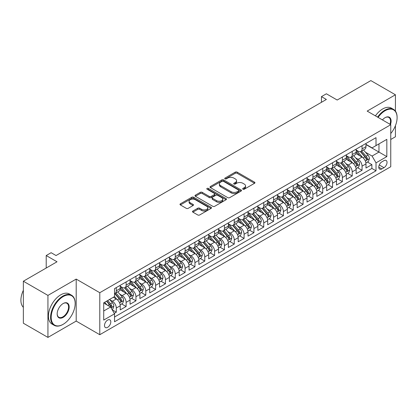 <?xml version="1.0" encoding="UTF-8"?>
<svg xmlns="http://www.w3.org/2000/svg" width="418" height="418" viewBox="0 0 418 418"><rect width="100%" height="100%" fill="white"/><g stroke="black" fill="none" stroke-linecap="round" stroke-linejoin="round"><path stroke-width="0.63" d="M242.942 189.208A0.956 0.554 0 0 0 244.295 189.208L254.546 183.288A1.364 0.789 0 0 0 254.943 182.734A1.364 0.789 0 0 0 254.546 182.175L237.178 172.148A1.364 0.789 0 0 0 235.245 172.148L224.994 178.068A0.956 0.554 0 0 0 224.717 178.46A0.956 0.554 0 0 0 224.994 178.847A0.956 0.554 0 0 0 226.347 178.847L227.674 178.084A4.368 2.518 0 0 1 233.85 178.084L235.297 178.92A4.368 2.518 0 0 1 236.572 180.701A4.368 2.518 0 0 1 235.297 182.483L233.97 183.246A0.956 0.554 0 0 0 233.688 183.638A0.956 0.554 0 0 0 233.97 184.03A0.956 0.554 0 0 0 235.318 184.03L236.645 183.262A4.368 2.518 0 0 1 242.821 183.262L244.269 184.098A4.368 2.518 0 0 1 245.549 185.879A4.368 2.518 0 0 1 244.269 187.661L242.942 188.429A0.956 0.554 0 0 0 242.659 188.821A0.956 0.554 0 0 0 242.942 189.208L242.942 188.429M107.651 327.331A4.446 2.571 120 0 0 110.556 323.412A4.446 2.571 120 0 0 109.877 319.848A4.446 2.571 120 0 0 107.651 320.068A4.446 2.571 120 0 0 104.746 323.987A4.446 2.571 120 0 0 105.425 327.55A4.446 2.571 120 0 0 107.651 327.331M192.886 211.033A1.364 0.789 0 0 0 192.489 211.592A1.364 0.789 0 0 0 192.886 212.145L197.761 214.962A1.364 0.789 0 0 0 199.689 214.962L211.074 208.389A1.364 0.789 0 0 0 211.477 207.83A1.364 0.789 0 0 0 211.074 207.271L193.706 197.244A1.364 0.789 0 0 0 191.778 197.244L180.393 203.817A1.364 0.789 0 0 0 179.991 204.376A1.364 0.789 0 0 0 180.393 204.935L186.276 208.331A1.364 0.789 0 0 0 188.21 208.331L193.079 205.515A1.364 0.789 0 0 0 193.482 204.961A1.364 0.789 0 0 0 193.079 204.402L190.164 202.72A3.652 2.106 0 0 1 189.093 201.23A3.652 2.106 0 0 1 191.345 199.281A3.652 2.106 0 0 1 195.326 199.736L206.758 206.34A3.652 2.106 0 0 1 207.83 207.83A3.652 2.106 0 0 1 205.572 209.779A3.652 2.106 0 0 1 201.596 209.319L199.689 208.221A1.364 0.789 0 0 0 197.761 208.221L192.886 211.033L192.886 212.145M395.428 111.136L395.428 94.781L370.855 80.596L337.185 100.033L326.374 93.789L321.458 96.626L326.374 99.463L56.043 255.539L51.127 252.702L46.215 255.539L46.215 268.022M47.934 295.406L47.934 337.404L76.196 321.087L76.196 279.088L47.934 295.406L23.356 281.22L57.026 261.783L46.215 255.539M76.196 279.088L99.787 292.71L390.762 124.721L390.762 166.719L99.787 334.708L99.787 292.71M395.428 94.781L367.166 111.099L390.762 124.721M227.768 197.636A1.364 0.789 0 0 0 229.696 197.636L241.087 191.063A1.364 0.789 0 0 0 241.484 190.504A1.364 0.789 0 0 0 241.087 189.95L223.714 179.918A1.364 0.789 0 0 0 221.786 179.918L210.4 186.496A1.364 0.789 0 0 0 210.003 187.05A1.364 0.789 0 0 0 210.4 187.609L227.768 197.636M207.453 189.417A0.956 0.554 0 0 1 208.42 189.553L208.42 188.413L226.081 198.607A1.364 0.789 0 0 1 226.478 199.167A1.364 0.789 0 0 1 226.081 199.726L214.695 206.299A1.364 0.789 0 0 1 212.762 206.299L195.394 196.272L195.394 195.154A1.364 0.789 0 0 0 194.997 195.713A1.364 0.789 0 0 0 195.394 196.272M195.394 195.154L200.269 192.343A1.364 0.789 0 0 1 202.197 192.343L209.24 196.408A1.364 0.789 0 0 0 211.174 196.408L214.403 194.542A1.364 0.789 0 0 0 214.805 193.989A1.364 0.789 0 0 0 214.403 193.429L207.072 189.197A0.956 0.554 0 0 1 206.79 188.805A0.956 0.554 0 0 1 207.38 188.293A0.956 0.554 0 0 1 208.42 188.413M47.934 337.404L23.356 323.219L23.356 281.22M390.762 139.476L395.428 136.78L395.428 125.672M114.26 313.359L116.303 312.178L112.223 309.822M109.903 299.8L112.369 301.226A5.559 3.208 60 0 1 116.303 308.035L120.232 305.767L120.232 309.91L126.131 306.504L121.659 303.923M119.731 294.126L122.202 295.552A5.559 3.208 60 0 1 126.131 302.36L130.066 300.093L130.066 304.231L135.96 300.829L131.487 298.248M129.564 288.451L132.031 289.873A5.559 3.208 60 0 1 135.96 296.686L139.894 294.413L139.894 298.556L145.793 295.155L141.321 292.569M139.393 282.772L141.859 284.198A5.559 3.208 60 0 1 145.793 291.012L149.722 288.739L149.722 292.882L155.621 289.475L151.149 286.894M149.221 277.097L151.692 278.524A5.559 3.208 60 0 1 155.621 285.332L159.556 283.064L159.556 287.208L165.455 283.801L160.982 281.22M159.054 271.423L161.52 272.849A5.559 3.208 60 0 1 165.455 279.658L169.384 277.39L169.384 281.533L175.283 278.127L170.81 275.546M168.882 265.749L171.349 267.175A5.559 3.208 60 0 1 175.283 273.983L179.212 271.716L179.212 275.854L185.111 272.452L180.639 269.871M178.711 260.074L181.182 261.496A5.559 3.208 60 0 1 185.111 268.309L189.046 266.036L189.046 270.18L194.945 266.778L190.472 264.192M188.544 254.395L191.01 255.821A5.559 3.208 60 0 1 194.945 262.635L198.874 260.362L198.874 264.505L204.773 261.098L200.3 258.517M198.372 248.72L200.839 250.147A5.559 3.208 60 0 1 204.773 256.955L208.707 254.687L208.707 258.831L214.601 255.424L210.129 252.843M208.201 243.046L210.672 244.473A5.559 3.208 60 0 1 214.601 251.281L218.536 249.013L218.536 253.156L224.435 249.75L219.962 247.169M218.034 237.372L220.5 238.798A5.559 3.208 60 0 1 224.435 245.606L228.364 243.339L228.364 247.477L234.263 244.075L229.79 241.494M227.862 231.697L230.334 233.119A5.559 3.208 60 0 1 234.263 239.932L238.197 237.659L238.197 241.803L244.091 238.401L239.618 235.815M237.696 226.018L240.162 227.444A5.559 3.208 60 0 1 244.091 234.258L248.026 231.985L248.026 236.128L253.925 232.721L249.452 230.14M247.524 220.343L249.99 221.77A5.559 3.208 60 0 1 253.925 228.578L257.854 226.31L257.854 230.454L263.753 227.047L259.28 224.466M257.352 214.669L259.824 216.096A5.559 3.208 60 0 1 263.753 222.904L267.687 220.636L267.687 224.779L273.586 221.373L269.114 218.792M267.186 208.995L269.652 210.421A5.559 3.208 60 0 1 273.586 217.229L277.515 214.962L277.515 219.1L283.414 215.698L278.942 213.117M277.014 203.32L279.48 204.742A5.559 3.208 60 0 1 283.414 211.555L287.349 209.282L287.349 213.426L293.243 210.024L288.77 207.438M286.842 197.641L289.313 199.067A5.559 3.208 60 0 1 293.243 205.881L297.177 203.608L297.177 207.751L303.076 204.345L298.604 201.763M296.675 191.966L299.142 193.393A5.559 3.208 60 0 1 303.076 200.201L307.005 197.933L307.005 202.077L312.904 198.67L308.432 196.089M306.504 186.292L308.975 187.719A5.559 3.208 60 0 1 312.904 194.527L316.839 192.259L316.839 196.403L322.733 192.996L318.26 190.415M316.337 180.618L318.803 182.044A5.559 3.208 60 0 1 322.733 188.852L326.667 186.585L326.667 190.723L332.566 187.321L328.093 184.74M326.165 174.943L328.632 176.365A5.559 3.208 60 0 1 332.566 183.178L336.495 180.905L336.495 185.049L342.394 181.647L337.922 179.061M335.994 169.264L338.465 170.69A5.559 3.208 60 0 1 342.394 177.504L346.329 175.231L346.329 179.374L352.228 175.968L347.755 173.386M345.827 163.59L348.293 165.016A5.559 3.208 60 0 1 352.228 171.824L356.157 169.556L356.157 173.7L362.056 170.293L362.056 166.15A5.559 3.208 -120 0 0 358.121 159.342L355.655 157.915M357.583 167.712L362.056 170.293M120.232 305.767A5.559 3.208 -120 0 0 116.303 298.954L113.351 297.25M130.066 300.093A5.559 3.208 -120 0 0 126.131 293.279L120.055 289.768M139.894 294.413A5.559 3.208 -120 0 0 135.96 287.605L129.883 284.094M149.722 288.739A5.559 3.208 -120 0 0 145.793 281.931L139.711 278.419M159.556 283.064A5.559 3.208 -120 0 0 155.621 276.251L149.545 272.745M169.384 277.39A5.559 3.208 -120 0 0 165.455 270.577L159.373 267.071M179.212 271.716A5.559 3.208 -120 0 0 175.283 264.902L169.201 261.391M189.046 266.036A5.559 3.208 -120 0 0 185.111 259.228L179.035 255.717M198.874 260.362A5.559 3.208 -120 0 0 194.945 253.554L188.863 250.042M208.707 254.687A5.559 3.208 -120 0 0 204.773 247.874L198.696 244.368M218.536 249.013A5.559 3.208 -120 0 0 214.601 242.2L208.525 238.694M228.364 243.339A5.559 3.208 -120 0 0 224.435 236.525L218.353 233.014M238.197 237.659A5.559 3.208 -120 0 0 234.263 230.851L228.186 227.34M248.026 231.985A5.559 3.208 -120 0 0 244.091 225.177L238.014 221.665M257.854 226.31A5.559 3.208 -120 0 0 253.925 219.497L247.843 215.991M267.687 220.636A5.559 3.208 -120 0 0 263.753 213.823L257.676 210.317M277.515 214.962A5.559 3.208 -120 0 0 273.586 208.148L267.504 204.637M287.349 209.282A5.559 3.208 -120 0 0 283.414 202.474L277.333 198.963M297.177 203.608A5.559 3.208 -120 0 0 293.243 196.8L287.166 193.288M307.005 197.933A5.559 3.208 -120 0 0 303.076 191.12L296.994 187.614M316.839 192.259A5.559 3.208 -120 0 0 312.904 185.446L306.828 181.94M326.667 186.585A5.559 3.208 -120 0 0 322.733 179.771L316.656 176.26M336.495 180.905A5.559 3.208 -120 0 0 332.566 174.097L326.484 170.586M346.329 175.231A5.559 3.208 -120 0 0 342.394 168.423L336.318 164.911M356.157 169.556A5.559 3.208 -120 0 0 352.228 162.743L346.146 159.237M383.975 160.648L381.812 161.897A4.311 2.487 120 0 0 379.001 165.69A4.311 2.487 120 0 0 379.659 169.144A4.311 2.487 120 0 0 381.812 168.929L383.975 167.686A4.311 2.487 120 0 0 386.791 163.887A4.311 2.487 120 0 0 386.133 160.434A4.311 2.487 120 0 0 383.975 160.648M103.721 310.987L110.598 307.016L114.532 313.824L114.532 321.771L376.012 170.805L376.012 162.858L372.083 156.05L365.484 152.241M114.532 313.824L103.721 320.068L103.721 302.815L114.532 296.571L114.532 288.624L376.012 137.658L376.012 145.605L386.828 139.361L386.828 156.614L376.012 162.858M120.232 286.241L122.202 287.375A5.559 3.208 60 0 0 124.982 287.652L128.911 285.384A5.559 3.208 -120 0 0 130.066 282.834L130.066 279.658M130.066 280.567L132.031 281.701A5.559 3.208 60 0 0 134.81 281.978L138.745 279.705A5.559 3.208 -120 0 0 139.894 277.16L139.894 273.983M139.894 274.892L141.859 276.026A5.559 3.208 60 0 0 144.638 276.303L148.573 274.03A5.559 3.208 -120 0 0 149.722 271.486L149.722 268.309M149.722 269.218L151.692 270.352A5.559 3.208 60 0 0 154.472 270.629L158.401 268.356A5.559 3.208 -120 0 0 159.556 265.811L159.556 262.635M159.556 263.539L161.52 264.678A5.559 3.208 60 0 0 164.3 264.949L168.235 262.682A5.559 3.208 -120 0 0 169.384 260.137L169.384 256.955M169.384 257.864L171.349 258.998A5.559 3.208 60 0 0 174.128 259.275L178.063 257.007A5.559 3.208 -120 0 0 179.212 254.457L179.212 251.281M179.212 252.19L181.182 253.324A5.559 3.208 60 0 0 183.962 253.601L187.891 251.328A5.559 3.208 -120 0 0 189.046 248.783L189.046 245.606M189.046 246.516L191.01 247.649A5.559 3.208 60 0 0 193.79 247.926L197.724 245.653A5.559 3.208 -120 0 0 198.874 243.109L198.874 239.932M198.874 240.841L200.839 241.975A5.559 3.208 60 0 0 203.623 242.252L207.553 239.979A5.559 3.208 -120 0 0 208.707 237.434L208.707 234.258M208.707 235.162L210.672 236.301A5.559 3.208 60 0 0 213.452 236.572L217.386 234.305A5.559 3.208 -120 0 0 218.536 231.76L218.536 228.578M218.536 229.487L220.5 230.621A5.559 3.208 60 0 0 223.28 230.898L227.214 228.63A5.559 3.208 -120 0 0 228.364 226.081L228.364 222.904M228.364 223.813L230.334 224.947A5.559 3.208 60 0 0 233.113 225.224L237.043 222.951A5.559 3.208 -120 0 0 238.197 220.406L238.197 217.229M238.197 218.139L240.162 219.272A5.559 3.208 60 0 0 242.942 219.549L246.876 217.276A5.559 3.208 -120 0 0 248.026 214.732L248.026 211.555M248.026 212.464L249.99 213.598A5.559 3.208 60 0 0 252.77 213.875L256.704 211.602A5.559 3.208 -120 0 0 257.854 209.057L257.854 205.881M257.854 206.785L259.824 207.924A5.559 3.208 60 0 0 262.603 208.195L266.532 205.928A5.559 3.208 -120 0 0 267.687 203.383L267.687 200.201M267.687 201.11L269.652 202.244A5.559 3.208 60 0 0 272.431 202.521L276.366 200.253A5.559 3.208 -120 0 0 277.515 197.704L277.515 194.527M277.515 195.436L279.48 196.57A5.559 3.208 60 0 0 282.265 196.847L286.194 194.574A5.559 3.208 -120 0 0 287.349 192.029L287.349 188.852M287.349 189.762L289.313 190.895A5.559 3.208 60 0 0 292.093 191.172L296.022 188.899A5.559 3.208 -120 0 0 297.177 186.355L297.177 183.178M297.177 184.087L299.142 185.221A5.559 3.208 60 0 0 301.921 185.498L305.856 183.225A5.559 3.208 -120 0 0 307.005 180.68L307.005 177.504M307.005 178.408L308.975 179.547A5.559 3.208 60 0 0 311.755 179.818L315.684 177.551A5.559 3.208 -120 0 0 316.839 175.006L316.839 171.824M316.839 172.733L318.803 173.867A5.559 3.208 60 0 0 321.583 174.144L325.517 171.876A5.559 3.208 -120 0 0 326.667 169.327L326.667 166.15M326.667 167.059L328.632 168.193A5.559 3.208 60 0 0 331.411 168.47L335.346 166.197A5.559 3.208 -120 0 0 336.495 163.652L336.495 160.475M336.495 161.385L338.465 162.518A5.559 3.208 60 0 0 341.245 162.795L345.174 160.522A5.559 3.208 -120 0 0 346.329 157.978L346.329 154.801M346.329 155.71L348.293 156.844A5.559 3.208 60 0 0 351.073 157.121L355.007 154.848A5.559 3.208 -120 0 0 356.157 152.304L356.157 149.127M114.532 317.001L371.884 168.423L371.884 164.619L365.985 168.026L365.985 163.882A5.559 3.208 -120 0 0 362.056 157.069L355.974 153.563M356.157 150.031L358.121 151.17A5.559 3.208 -120 0 0 360.901 151.441A5.559 3.208 -120 0 0 362.056 148.897L362.056 145.72M360.901 151.441L364.836 149.174A5.559 3.208 -120 0 0 365.985 146.629L365.985 143.447M116.303 287.605L116.303 290.782A5.559 3.208 60 0 1 115.149 293.326A5.559 3.208 60 0 1 114.532 293.551M115.149 293.326L119.083 291.059A5.559 3.208 -120 0 0 120.232 288.514L120.232 285.332M126.131 281.931L126.131 285.107A5.559 3.208 60 0 1 124.982 287.652M135.96 276.251L135.96 279.433A5.559 3.208 60 0 1 134.81 281.978M145.793 270.577L145.793 273.759A5.559 3.208 60 0 1 144.638 276.303M155.621 264.902L155.621 268.079A5.559 3.208 60 0 1 154.472 270.629M165.455 259.228L165.455 262.405A5.559 3.208 60 0 1 164.3 264.949M175.283 253.554L175.283 256.73A5.559 3.208 60 0 1 174.128 259.275M185.111 247.874L185.111 251.056A5.559 3.208 60 0 1 183.962 253.601M194.945 242.2L194.945 245.382A5.559 3.208 60 0 1 193.79 247.926M204.773 236.525L204.773 239.702A5.559 3.208 60 0 1 203.623 242.252M214.601 230.851L214.601 234.028A5.559 3.208 60 0 1 213.452 236.572M224.435 225.177L224.435 228.353A5.559 3.208 60 0 1 223.28 230.898M234.263 219.497L234.263 222.679A5.559 3.208 60 0 1 233.113 225.224M244.091 213.823L244.091 217.005A5.559 3.208 60 0 1 242.942 219.549M253.925 208.148L253.925 211.325A5.559 3.208 60 0 1 252.77 213.875M263.753 202.474L263.753 205.651A5.559 3.208 60 0 1 262.603 208.195M273.586 196.8L273.586 199.976A5.559 3.208 60 0 1 272.431 202.521M283.414 191.12L283.414 194.302A5.559 3.208 60 0 1 282.265 196.847M293.243 185.446L293.243 188.628A5.559 3.208 60 0 1 292.093 191.172M303.076 179.771L303.076 182.948A5.559 3.208 60 0 1 301.921 185.498M312.904 174.097L312.904 177.274A5.559 3.208 60 0 1 311.755 179.818M322.733 168.423L322.733 171.599A5.559 3.208 60 0 1 321.583 174.144M332.566 162.743L332.566 165.925A5.559 3.208 60 0 1 331.411 168.47M342.394 157.069L342.394 160.251A5.559 3.208 60 0 1 341.245 162.795M352.228 151.394L352.228 154.571A5.559 3.208 60 0 1 351.073 157.121M352.228 171.824L352.228 175.968M342.394 177.504L342.394 181.647M332.566 183.178L332.566 187.321M322.733 188.852L322.733 192.996M312.904 194.527L312.904 198.67M303.076 200.201L303.076 204.345M293.243 205.881L293.243 210.024M283.414 211.555L283.414 215.698M273.586 217.229L273.586 221.373M263.753 222.904L263.753 227.047M253.925 228.578L253.925 232.721M244.091 234.258L244.091 238.401M234.263 239.932L234.263 244.075M224.435 245.606L224.435 249.75M214.601 251.281L214.601 255.424M204.773 256.955L204.773 261.098M194.945 262.635L194.945 266.778M185.111 268.309L185.111 272.452M175.283 273.983L175.283 278.127M165.455 279.658L165.455 283.801M155.621 285.332L155.621 289.475M145.793 291.012L145.793 295.155M135.96 296.686L135.96 300.829M126.131 302.36L126.131 306.504M116.303 308.035L116.303 312.178M110.598 307.016L103.721 303.04M372.083 156.05L378.964 152.074L378.964 143.902L386.828 139.361M365.985 144.586L386.828 156.614M365.985 144.356L372.083 147.878L376.012 145.605M76.196 321.087L99.787 334.708M321.458 96.626L321.458 102.3M367.412 162.038L371.884 164.619M371.884 168.423L376.012 170.805M243.323 189.344L244.269 188.8A4.368 2.518 0 0 0 245.549 187.013L245.549 185.879M236.572 180.701L236.572 181.835A4.368 2.518 0 0 1 235.297 183.617L234.352 184.166M254.546 182.175L254.546 183.288L237.178 173.282A1.364 0.789 0 0 0 235.245 173.282L225.375 178.982M241.066 191.073L223.714 181.057A1.364 0.789 0 0 0 221.786 181.057L210.421 187.619M238.673 190.895A0.956 0.554 0 0 0 238.95 190.504A0.956 0.554 0 0 0 238.673 190.117L223.426 181.313A0.956 0.554 0 0 0 222.078 181.313L220.678 182.123A4.368 2.518 0 0 0 219.398 183.904A4.368 2.518 0 0 0 220.678 185.686L231.097 191.7A4.368 2.518 0 0 0 237.272 191.7L238.673 190.895L238.673 192.029A0.956 0.554 0 0 0 238.95 191.637L238.95 190.504M219.398 183.904L219.398 185.038A4.368 2.518 0 0 0 220.678 186.82L220.678 185.686M238.673 192.029L237.272 192.839A4.368 2.518 0 0 1 231.097 192.839L220.678 186.82M195.415 196.282L200.269 193.477L200.269 192.343M214.805 193.989L214.805 195.122A1.364 0.789 0 0 1 214.403 195.676L211.174 197.547A1.364 0.789 0 0 1 209.24 197.547L202.197 193.477A1.364 0.789 0 0 0 200.269 193.477M208.42 189.553L226.06 199.736M216.55 200.63A3.652 2.106 0 0 0 220.532 201.084A3.652 2.106 0 0 0 222.784 199.14A3.652 2.106 0 0 0 221.712 197.651L217.684 195.321A1.364 0.789 0 0 0 215.756 195.321L212.522 197.191A1.364 0.789 0 0 0 212.125 197.745A1.364 0.789 0 0 0 212.522 198.304L216.55 200.63L216.55 201.763A3.652 2.106 0 0 0 220.532 202.223A3.652 2.106 0 0 0 222.784 200.274L222.784 199.14M212.125 197.745L212.125 198.879A1.364 0.789 0 0 0 212.522 199.438L212.522 198.304M216.55 201.763L212.522 199.438M207.83 207.83L207.83 208.963A3.652 2.106 0 0 1 205.572 210.912A3.652 2.106 0 0 1 201.596 210.453L199.689 209.355A1.364 0.789 0 0 0 197.761 209.355L192.907 212.156M189.093 201.23L189.093 202.364A3.652 2.106 0 0 0 190.164 203.853L190.164 202.72M193.064 205.525L190.164 203.853M211.074 207.271L211.074 208.389L193.706 198.378A1.364 0.789 0 0 0 191.778 198.378L180.409 204.945M365.907 162.905L368.446 161.442L369.428 158.605A3.684 2.127 -120 0 0 367.992 155.146L363.503 149.942M362.599 157.429L357.275 151.264A10.633 6.139 -120 0 0 356.157 150.093M359.679 155.7L356.7 152.251A8.83 5.094 -120 0 0 356.157 151.656M360.405 151.645L364.945 156.902A3.684 2.127 60 0 1 366.257 159.441C366.811 160.183 367.208 159.953 367.438 158.762A3.684 2.127 -120 0 0 366.126 156.222L361.633 151.023M360.671 151.556L365.551 157.21A1.876 1.082 60 0 1 366.027 157.941L367.438 158.762M366.257 159.441L366.529 159.88M390.762 133.53A16.96 9.792 120 0 0 397.1 117.657A16.96 9.792 120 0 0 385.109 110.728A16.96 9.792 120 0 0 378.086 117.406M377.579 117.113A17.378 10.032 -60 0 1 384.811 110.221A17.378 10.032 -60 0 1 393.5 109.359A17.378 10.032 -60 0 1 397.1 117.312A17.378 10.032 -60 0 1 397.1 117.484M382.439 119.919A8.48 4.896 -60 0 1 385.109 117.657L385.109 117.657A8.48 4.896 -60 0 1 390.48 124.559M375.416 115.864A17.378 10.032 -60 0 1 382.648 108.973A17.378 10.032 -60 0 1 391.337 108.11L393.5 109.359M389.963 124.261A8.062 4.655 120 0 0 388.844 117.427A8.062 4.655 120 0 0 384.957 117.745M62.872 324.467L63.17 324.295A16.96 9.792 120 0 0 75.162 303.525A16.96 9.792 120 0 0 63.17 296.597A16.96 9.792 120 0 0 51.179 317.372A16.96 9.792 120 0 0 63.17 324.295L62.872 324.467A17.378 10.032 -60 0 1 54.188 325.324A17.378 10.032 -60 0 1 51.524 311.4A17.378 10.032 -60 0 1 62.872 296.09A17.378 10.032 -60 0 1 71.562 295.228A17.378 10.032 -60 0 1 75.162 303.181A17.378 10.032 -60 0 1 75.162 303.353M63.17 317.372A8.48 4.896 -60 0 1 57.172 313.908A8.48 4.896 -60 0 1 63.17 303.525L63.17 303.525A8.48 4.896 -60 0 1 69.169 306.984A8.48 4.896 -60 0 1 63.17 317.372M57.177 313.735A8.062 4.655 120 0 0 58.844 317.262A8.062 4.655 120 0 0 62.872 316.86A8.062 4.655 120 0 0 68.144 309.754A8.062 4.655 120 0 0 66.906 303.296A8.062 4.655 120 0 0 63.019 303.614M54.188 325.324L52.025 324.081A17.378 10.032 -60 0 1 49.361 310.151A17.378 10.032 -60 0 1 60.714 294.842A17.378 10.032 -60 0 1 69.398 293.979L71.562 295.228M23.356 307.324A17.378 10.032 -60 0 1 23.356 290.301M356.073 168.585L358.613 167.116L359.595 164.279A3.684 2.127 -120 0 0 358.163 160.82L353.67 155.616M352.771 163.104L347.447 156.938A10.633 6.139 -120 0 0 346.329 155.768M349.85 161.374L346.872 157.926A8.83 5.094 -120 0 0 346.329 157.33M350.571 157.32L355.117 162.576A3.684 2.127 60 0 1 356.429 165.115C356.982 165.857 357.374 165.627 357.609 164.436A3.684 2.127 -120 0 0 356.293 161.897L351.804 156.698M350.838 157.231L355.723 162.884A1.876 1.082 60 0 1 356.193 163.616L357.609 164.436M356.429 165.115L356.695 165.554M346.245 174.259L348.784 172.791L349.767 169.954A3.684 2.127 -120 0 0 348.335 166.495L343.842 161.296M342.943 168.778L337.613 162.612A10.633 6.139 -120 0 0 336.495 161.442M340.022 167.048L337.039 163.6A8.83 5.094 -120 0 0 336.495 163.01M340.743 162.994L345.284 168.255A3.684 2.127 60 0 1 346.6 170.79C347.154 171.532 347.546 171.307 347.776 170.11A3.684 2.127 -120 0 0 346.465 167.571L341.976 162.372M341.01 162.91L345.89 168.559A1.876 1.082 60 0 1 346.365 169.295L347.776 170.11M346.6 170.79L346.867 171.228M336.417 179.933L338.956 178.465L339.938 175.628A3.684 2.127 -120 0 0 338.502 172.169L334.013 166.97M333.109 174.458L327.785 168.287A10.633 6.139 -120 0 0 326.667 167.122M330.189 172.723L327.21 169.274A8.83 5.094 -120 0 0 326.667 168.684M330.915 168.668L335.455 173.93A3.684 2.127 60 0 1 336.767 176.469C337.321 177.206 337.718 176.981 337.948 175.785A3.684 2.127 -120 0 0 336.636 173.245L332.143 168.046M331.181 168.585L336.062 174.233A1.876 1.082 60 0 1 336.532 174.97L337.948 175.785M336.767 176.469L337.039 176.903M326.583 185.608L329.123 184.139L330.105 181.302A3.684 2.127 -120 0 0 328.673 177.843L324.18 172.644M323.281 180.132L317.957 173.966A10.633 6.139 -120 0 0 316.839 172.796M320.36 178.402L317.382 174.949A8.83 5.094 -120 0 0 316.839 174.358M321.081 174.343L325.627 179.604A3.684 2.127 60 0 1 326.939 182.143C327.493 182.885 327.884 182.656 328.12 181.459A3.684 2.127 -120 0 0 326.803 178.925L322.315 173.721M321.348 174.259L326.233 179.912A1.876 1.082 60 0 1 326.704 180.644L328.12 181.459M326.939 182.143L327.205 182.577M316.755 191.282L319.295 189.819L320.277 186.982A3.684 2.127 -120 0 0 318.84 183.523L314.352 178.319M313.453 185.806L308.123 179.641A10.633 6.139 -120 0 0 307.005 178.47M310.532 184.077L307.549 180.628A8.83 5.094 -120 0 0 307.005 180.033M311.253 180.022L315.794 185.279A3.684 2.127 60 0 1 317.11 187.818C317.664 188.56 318.056 188.33 318.286 187.139A3.684 2.127 -120 0 0 316.975 184.599L312.481 179.4M311.52 179.933L316.4 185.587A1.876 1.082 60 0 1 316.875 186.318L318.286 187.139M317.11 187.818L317.377 188.257M306.922 196.962L309.466 195.493L310.449 192.656A3.684 2.127 -120 0 0 309.012 189.197L304.518 183.993M303.62 191.481L298.295 185.315A10.633 6.139 -120 0 0 297.177 184.145M300.699 189.751L297.72 186.303A8.83 5.094 -120 0 0 297.177 185.707M301.42 185.696L305.966 190.953A3.684 2.127 60 0 1 307.277 193.492C307.831 194.234 308.223 194.004 308.458 192.813A3.684 2.127 -120 0 0 307.146 190.274L302.653 185.075M301.691 185.608L306.572 191.261A1.876 1.082 60 0 1 307.042 191.993L308.458 192.813M307.277 193.492L307.549 193.931M297.094 202.636L299.633 201.168L300.615 198.331A3.684 2.127 -120 0 0 299.183 194.872L294.69 189.673M293.791 197.155L288.462 190.989A10.633 6.139 -120 0 0 287.349 189.819M290.871 195.425L287.892 191.977A8.83 5.094 -120 0 0 287.349 191.387M291.592 191.371L296.132 196.632A3.684 2.127 60 0 1 297.449 199.167C298.003 199.909 298.395 199.684 298.63 198.487A3.684 2.127 -120 0 0 297.313 195.948L292.825 190.749M291.858 191.287L296.738 196.935A1.876 1.082 60 0 1 297.214 197.672L298.63 198.487M297.449 199.167L297.715 199.605M287.265 208.31L289.805 206.842L290.787 204.005A3.684 2.127 -120 0 0 289.35 200.546L284.862 195.347M283.963 202.834L278.634 196.664A10.633 6.139 -120 0 0 277.515 195.499M281.037 201.1L278.059 197.651A8.83 5.094 -120 0 0 277.515 197.061M281.763 197.045L286.304 202.307A3.684 2.127 60 0 1 287.621 204.846C288.169 205.583 288.566 205.358 288.796 204.162A3.684 2.127 -120 0 0 287.485 201.622L282.991 196.423M282.03 196.962L286.91 202.61A1.876 1.082 60 0 1 287.385 203.347L288.796 204.162M287.621 204.846L287.887 205.28M277.432 213.985L279.971 212.516L280.959 209.679A3.684 2.127 -120 0 0 279.522 206.22L275.028 201.021M274.13 208.509L268.805 202.343A10.633 6.139 -120 0 0 267.687 201.173M271.209 206.779L268.231 203.326A8.83 5.094 -120 0 0 267.687 202.735M271.93 202.72L276.476 207.981A3.684 2.127 60 0 1 277.787 210.52C278.341 211.262 278.733 211.033 278.968 209.836A3.684 2.127 -120 0 0 277.656 207.302L273.163 202.098M272.196 202.636L277.082 208.289A1.876 1.082 60 0 1 277.552 209.021L278.968 209.836M277.787 210.52L278.054 210.954M267.604 219.659L270.143 218.196L271.125 215.359A3.684 2.127 -120 0 0 269.694 211.895L265.2 206.696M264.301 214.183L258.972 208.018A10.633 6.139 -120 0 0 257.854 206.847M261.381 212.454L258.397 209.005A8.83 5.094 -120 0 0 257.854 208.41M262.102 208.399L266.642 213.655A3.684 2.127 60 0 1 267.959 216.195C268.513 216.937 268.905 216.707 269.14 215.516A3.684 2.127 -120 0 0 267.823 212.976L263.335 207.777M262.368 208.31L267.248 213.964A1.876 1.082 60 0 1 267.724 214.695L269.14 215.516M267.959 216.195L268.225 216.634M257.775 225.339L260.315 223.87L261.297 221.033A3.684 2.127 -120 0 0 259.86 217.574L255.372 212.37M254.468 219.858L249.144 213.692A10.633 6.139 -120 0 0 248.026 212.522M251.547 218.128L248.569 214.68A8.83 5.094 -120 0 0 248.026 214.084M252.273 214.073L256.814 219.33A3.684 2.127 60 0 1 258.125 221.869C258.679 222.611 259.076 222.381 259.306 221.19A3.684 2.127 -120 0 0 257.995 218.651L253.501 213.452M252.54 213.985L257.42 219.638A1.876 1.082 60 0 1 257.89 220.37L259.306 221.19M258.125 221.869L258.397 222.308M247.942 231.013L250.481 229.545L251.464 226.708A3.684 2.127 -120 0 0 250.032 223.249L245.538 218.05M244.64 225.532L239.315 219.366A10.633 6.139 -120 0 0 238.197 218.196M241.719 223.802L238.741 220.354A8.83 5.094 -120 0 0 238.197 219.763M242.44 219.748L246.986 225.009A3.684 2.127 60 0 1 248.297 227.544C248.851 228.285 249.243 228.061 249.478 226.864A3.684 2.127 -120 0 0 248.161 224.325L243.673 219.126M242.706 219.664L247.592 225.312A1.876 1.082 60 0 1 248.062 226.049L249.478 226.864M248.297 227.544L248.564 227.982M238.114 236.687L240.653 235.219L241.635 232.382A3.684 2.127 -120 0 0 240.204 228.923L235.71 223.724M234.811 231.211L229.482 225.041A10.633 6.139 -120 0 0 228.364 223.876M231.891 229.477L228.907 226.028A8.83 5.094 -120 0 0 228.364 225.438M232.612 225.422L237.152 230.684A3.684 2.127 60 0 1 238.469 233.223C239.023 233.96 239.415 233.735 239.645 232.539A3.684 2.127 -120 0 0 238.333 229.999L233.84 224.8M232.878 225.339L237.758 230.987A1.876 1.082 60 0 1 238.234 231.724L239.645 232.539M238.469 233.223L238.735 233.657M228.28 242.362L230.825 240.893L231.807 238.056A3.684 2.127 -120 0 0 230.37 234.597L225.882 229.398M224.978 236.886L219.654 230.72A10.633 6.139 -120 0 0 218.536 229.55M222.057 235.156L219.079 231.703A8.83 5.094 -120 0 0 218.536 231.112M222.778 231.097L227.324 236.358A3.684 2.127 60 0 1 228.636 238.897C229.189 239.639 229.586 239.409 229.816 238.213A3.684 2.127 -120 0 0 228.505 235.679L224.011 230.475M223.05 231.013L227.93 236.666A1.876 1.082 60 0 1 228.4 237.398L229.816 238.213M228.636 238.897L228.907 239.331M218.452 248.036L220.991 246.573L221.974 243.736A3.684 2.127 -120 0 0 220.542 240.272L216.049 235.073M215.15 242.56L209.82 236.395A10.633 6.139 -120 0 0 208.707 235.224M212.229 240.831L209.251 237.382A8.83 5.094 -120 0 0 208.707 236.787M212.95 236.776L217.496 242.032A3.684 2.127 60 0 1 218.807 244.572C219.361 245.314 219.753 245.084 219.988 243.893A3.684 2.127 -120 0 0 218.671 241.353L214.183 236.154M213.217 236.687L218.097 242.341A1.876 1.082 60 0 1 218.572 243.072L219.988 243.893M218.807 244.572L219.074 245.011M208.624 253.716L211.163 252.247L212.145 249.41A3.684 2.127 -120 0 0 210.709 245.951L206.22 240.747M205.322 248.235L199.992 242.069A10.633 6.139 -120 0 0 198.874 240.899M202.396 246.505L199.417 243.057A8.83 5.094 -120 0 0 198.874 242.461M203.122 242.45L207.662 247.707A3.684 2.127 60 0 1 208.979 250.246C209.533 250.988 209.925 250.758 210.155 249.567A3.684 2.127 -120 0 0 208.843 247.028L204.35 241.829M203.388 242.362L208.268 248.015A1.876 1.082 60 0 1 208.744 248.747L210.155 249.567M208.979 250.246L209.246 250.685M198.79 259.39L201.335 257.922L202.317 255.084A3.684 2.127 -120 0 0 200.88 251.626L196.387 246.427M195.488 253.909L190.164 247.743A10.633 6.139 -120 0 0 189.046 246.573M192.567 252.179L189.589 248.731A8.83 5.094 -120 0 0 189.046 248.14M193.288 248.125L197.834 253.386A3.684 2.127 60 0 1 199.146 255.92C199.699 256.662 200.091 256.438 200.326 255.241A3.684 2.127 -120 0 0 199.015 252.702L194.522 247.503M193.555 248.041L198.44 253.689A1.876 1.082 60 0 1 198.911 254.426L200.326 255.241M199.146 255.92L199.412 256.359M188.962 265.064L191.501 263.596L192.484 260.759A3.684 2.127 -120 0 0 191.052 257.3L186.559 252.101M185.66 259.588L180.33 253.418A10.633 6.139 -120 0 0 179.212 252.253M182.739 257.854L179.761 254.405A8.83 5.094 -120 0 0 179.212 253.815M183.46 253.799L188.001 259.061A3.684 2.127 60 0 1 189.317 261.6C189.871 262.337 190.263 262.112 190.498 260.916A3.684 2.127 -120 0 0 189.182 258.376L184.693 253.177M183.727 253.716L188.607 259.364A1.876 1.082 60 0 1 189.082 260.101L190.498 260.916M189.317 261.6L189.584 262.034M179.134 270.739L181.673 269.27L182.656 266.433A3.684 2.127 -120 0 0 181.219 262.974L176.73 257.775M175.826 265.263L170.502 259.097A10.633 6.139 -120 0 0 169.384 257.927M172.906 263.533L169.927 260.08A8.83 5.094 -120 0 0 169.384 259.489M173.632 259.474L178.172 264.735A3.684 2.127 60 0 1 179.484 267.274C180.038 268.011 180.435 267.786 180.665 266.59A3.684 2.127 -120 0 0 179.353 264.056L174.86 258.852M173.898 259.39L178.779 265.043A1.876 1.082 60 0 1 179.249 265.775L180.665 266.59M179.484 267.274L179.756 267.708M169.3 276.413L171.84 274.95L172.822 272.108A3.684 2.127 -120 0 0 171.39 268.649L166.897 263.45M165.998 270.937L160.674 264.772A10.633 6.139 -120 0 0 159.556 263.601M163.077 269.208L160.099 265.759A8.83 5.094 -120 0 0 159.556 265.164M163.799 265.153L168.344 270.409A3.684 2.127 60 0 1 169.656 272.949C170.21 273.691 170.601 273.461 170.837 272.27A3.684 2.127 -120 0 0 169.52 269.73L165.032 264.531M164.065 265.064L168.95 270.718A1.876 1.082 60 0 1 169.421 271.449L170.837 272.27M169.656 272.949L169.922 273.382M159.472 282.093L162.012 280.624L162.994 277.787A3.684 2.127 -120 0 0 161.562 274.328L157.069 269.124M156.17 276.611L150.841 270.446A10.633 6.139 -120 0 0 149.722 269.276M153.249 274.882L150.266 271.434A8.83 5.094 -120 0 0 149.722 270.838M153.97 270.827L158.511 276.084A3.684 2.127 60 0 1 159.828 278.623C160.381 279.365 160.773 279.135 161.003 277.944A3.684 2.127 -120 0 0 159.692 275.405L155.198 270.206M154.237 270.739L159.117 276.392A1.876 1.082 60 0 1 159.592 277.124L161.003 277.944M159.828 278.623L160.094 279.062M149.644 287.767L152.183 286.299L153.166 283.461A3.684 2.127 -120 0 0 151.729 280.003L147.24 274.804M146.337 282.286L141.012 276.12A10.633 6.139 -120 0 0 139.894 274.95M143.416 280.556L140.438 277.108A8.83 5.094 -120 0 0 139.894 276.517M144.137 276.502L148.683 281.763A3.684 2.127 60 0 1 149.994 284.297C150.548 285.039 150.945 284.815 151.175 283.618A3.684 2.127 -120 0 0 149.863 281.079L145.37 275.88M144.409 276.418L149.289 282.066A1.876 1.082 60 0 1 149.759 282.803L151.175 283.618M149.994 284.297L150.266 284.736M139.811 293.441L142.35 291.973L143.332 289.136A3.684 2.127 -120 0 0 141.901 285.677L137.407 280.478M136.508 287.965L131.184 281.795A10.633 6.139 -120 0 0 130.066 280.63M133.588 286.231L130.609 282.782A8.83 5.094 -120 0 0 130.066 282.192M134.309 282.176L138.854 287.438A3.684 2.127 60 0 1 140.166 289.977C140.72 290.714 141.112 290.489 141.347 289.293A3.684 2.127 -120 0 0 140.03 286.753L135.542 281.554M134.575 282.093L139.46 287.741A1.876 1.082 60 0 1 139.931 288.477L141.347 289.293M140.166 289.977L140.432 290.411M129.982 299.116L132.522 297.647L133.504 294.81A3.684 2.127 -120 0 0 132.067 291.351L127.579 286.152M126.68 293.64L121.351 287.474A10.633 6.139 -120 0 0 120.232 286.304M123.759 291.91L120.776 288.457A8.83 5.094 -120 0 0 120.232 287.866M124.48 287.85L129.021 293.112A3.684 2.127 60 0 1 130.338 295.651C130.891 296.388 131.283 296.163 131.513 294.967A3.684 2.127 -120 0 0 130.202 292.433L125.708 287.229M124.747 287.767L129.627 293.42A1.876 1.082 60 0 1 130.102 294.152L131.513 294.967M130.338 295.651L130.604 296.085M120.149 304.79L122.693 303.327L123.676 300.485A3.684 2.127 -120 0 0 122.239 297.026L117.745 291.827M116.847 299.314L114.495 296.592M113.926 297.585L113.544 297.141M114.647 293.53L119.193 298.786A3.684 2.127 60 0 1 120.504 301.326C121.058 302.068 121.45 301.838 121.685 300.646A3.684 2.127 -120 0 0 120.374 298.107L115.88 292.908M114.919 293.441L119.799 299.095A1.876 1.082 60 0 1 120.269 299.826L121.685 300.646M120.504 301.326L120.776 301.759M112.024 309.482L112.86 309.001L113.842 306.164A3.684 2.127 -120 0 0 112.411 302.705L109.584 299.429M106.94 304.9L104.667 302.266M104.098 303.259L103.721 302.82M106.533 301.19L109.359 304.461A3.684 2.127 60 0 1 110.676 307C111.23 307.742 111.622 307.512 111.857 306.321A3.684 2.127 -120 0 0 110.54 303.781L107.713 300.505M106.762 301.059L109.965 304.769A1.876 1.082 60 0 1 110.441 305.501L111.857 306.321M110.676 307L110.942 307.439M112.369 301.226L116.303 298.954M122.202 295.552L126.131 293.279M132.031 289.873L135.96 287.605M141.859 284.198L145.793 281.931M151.692 278.524L155.621 276.251M161.52 272.849L165.455 270.577M171.349 267.175L175.283 264.902M181.182 261.496L185.111 259.228M191.01 255.821L194.945 253.554M200.839 250.147L204.773 247.874M210.672 244.473L214.601 242.2M220.5 238.798L224.435 236.525M230.334 233.119L234.263 230.851M240.162 227.444L244.091 225.177M249.99 221.77L253.925 219.497M259.824 216.096L263.753 213.823M269.652 210.421L273.586 208.148M279.48 204.742L283.414 202.474M289.313 199.067L293.243 196.8M299.142 193.393L303.076 191.12M308.975 187.719L312.904 185.446M318.803 182.044L322.733 179.771M328.632 176.365L332.566 174.097M338.465 170.69L342.394 168.423M348.293 165.016L352.228 162.743M358.121 159.342L362.056 157.069M362.056 148.897L365.985 146.629M116.303 290.782L120.232 288.514M126.131 285.107L130.066 282.834M135.96 279.433L139.894 277.16M145.793 273.759L149.722 271.486M155.621 268.079L159.556 265.811M165.455 262.405L169.384 260.137M175.283 256.73L179.212 254.457M185.111 251.056L189.046 248.783M194.945 245.382L198.874 243.109M204.773 239.702L208.707 237.434M214.601 234.028L218.536 231.76M224.435 228.353L228.364 226.081M234.263 222.679L238.197 220.406M244.091 217.005L248.026 214.732M253.925 211.325L257.854 209.057M263.753 205.651L267.687 203.383M273.586 199.976L277.515 197.704M283.414 194.302L287.349 192.029M293.243 188.628L297.177 186.355M303.076 182.948L307.005 180.68M312.904 177.274L316.839 175.006M322.733 171.599L326.667 169.327M332.566 165.925L336.495 163.652M342.394 160.251L346.329 157.978M352.228 154.571L356.157 152.304M362.056 166.15L365.985 163.882M379.262 164.964L383.975 167.686M378.765 167.174L381.812 168.929M244.269 188.8L244.269 187.661M233.97 184.03L233.97 183.246M235.297 183.617L235.297 182.483M224.994 178.847L224.994 178.068M235.245 173.282L235.245 172.148M237.178 173.282L237.178 172.148M210.4 187.609L210.4 186.496M221.786 181.057L221.786 179.918M223.714 181.057L223.714 179.918M241.087 191.063L241.087 189.95M231.097 192.839L231.097 191.7M237.272 192.839L237.272 191.7M202.197 193.477L202.197 192.343M209.24 197.547L209.24 196.408M211.174 197.547L211.174 196.408M214.403 195.676L214.403 194.542M226.081 199.726L226.081 198.607M197.761 209.355L197.761 208.221M199.689 209.355L199.689 208.221M201.596 210.453L201.596 209.319M193.079 205.515L193.079 204.402M180.393 204.935L180.393 203.817M191.778 198.378L191.778 197.244M193.706 198.378L193.706 197.244M365.342 161.019L369.402 158.673M357.275 151.264L357.782 150.971M366.126 156.222L367.992 155.146M363.19 157.915L364.945 156.902M355.514 166.693L359.574 164.347M347.447 156.938L347.954 156.645M356.293 161.897L358.163 160.82M353.356 163.595L355.117 162.576M345.681 172.368L349.746 170.027M337.613 162.612L338.12 162.32M346.465 167.571L348.335 166.495M343.528 169.269L345.284 168.255M335.853 178.042L339.912 175.701M327.785 168.287L328.292 167.994M336.636 173.245L338.502 172.169M333.7 174.943L335.455 173.93M326.024 183.721L330.084 181.375M317.957 173.966L318.459 173.674M326.803 178.925L328.673 177.843M323.866 180.618L325.627 179.604M316.191 189.396L320.251 187.05M308.123 179.641L308.63 179.348M316.975 184.599L318.84 183.523M314.038 186.292L315.794 185.279M306.363 195.07L310.422 192.724M298.295 185.315L298.802 185.022M307.146 190.274L309.012 189.197M304.21 191.972L305.966 190.953M296.534 200.744L300.594 198.404M288.462 190.989L288.969 190.697M297.313 195.948L299.183 194.872M294.376 197.646L296.132 196.632M286.701 206.419L290.761 204.078M278.634 196.664L279.14 196.371M287.485 201.622L289.35 200.546M284.548 203.32L286.304 202.307M276.873 212.098L280.933 209.752M268.805 202.343L269.312 202.051M277.656 207.302L279.522 206.22M274.715 208.995L276.476 207.981M267.039 217.773L271.104 215.427M258.972 208.018L259.479 207.725M267.823 212.976L269.694 211.895M264.887 214.669L266.642 213.655M257.211 223.447L261.271 221.101M249.144 213.692L249.65 213.399M257.995 218.651L259.86 217.574M255.058 220.349L256.814 219.33M247.383 229.121L251.443 226.781M239.315 219.366L239.822 219.074M248.161 224.325L250.032 223.249M245.225 226.023L246.986 225.009M237.549 234.796L241.609 232.455M229.482 225.041L229.989 224.748M238.333 229.999L240.204 228.923M235.397 231.697L237.152 230.684M227.721 240.475L231.781 238.129M219.654 230.72L220.161 230.428M228.505 235.679L230.37 234.597M225.568 237.372L227.324 236.358M217.893 246.15L221.953 243.804M209.82 236.395L210.327 236.102M218.671 241.353L220.542 240.272M215.735 243.046L217.496 242.032M208.059 251.824L212.119 249.478M199.992 242.069L200.499 241.776M208.843 247.028L210.709 245.951M205.907 248.726L207.662 247.707M198.231 257.498L202.291 255.158M190.164 247.743L190.671 247.451M199.015 252.702L200.88 251.626M196.079 254.4L197.834 253.386M188.398 263.173L192.463 260.832M180.33 253.418L180.837 253.125M189.182 258.376L191.052 257.3M186.245 260.074L188.001 259.061M178.57 268.852L182.629 266.506M170.502 259.097L171.009 258.805M179.353 264.056L181.219 262.974M176.417 265.749L178.172 264.735M168.741 274.527L172.801 272.181M160.674 264.772L161.181 264.479M169.52 269.73L171.39 268.649M166.583 271.423L168.344 270.409M158.908 280.201L162.968 277.855M150.841 270.446L151.347 270.153M159.692 275.405L161.562 274.328M156.755 277.103L158.511 276.084M149.08 285.875L153.14 283.535M141.012 276.12L141.519 275.828M149.863 281.079L151.729 280.003M146.927 282.777L148.683 281.763M139.251 291.55L143.311 289.209M131.184 281.795L131.686 281.502M140.03 286.753L141.901 285.677M137.094 288.451L138.854 287.438M129.418 297.229L133.478 294.883M121.351 287.474L121.857 287.182M130.202 292.433L132.067 291.351M127.265 294.126L129.021 293.112M119.59 302.904L123.65 300.558M120.374 298.107L122.239 297.026M117.437 299.8L119.193 298.786M111.068 307.82L113.821 306.232M110.54 303.781L112.411 302.705M107.771 305.38L109.359 304.461M397.1 117.657L397.1 117.312M75.162 303.525L75.162 303.181"/></g></svg>
